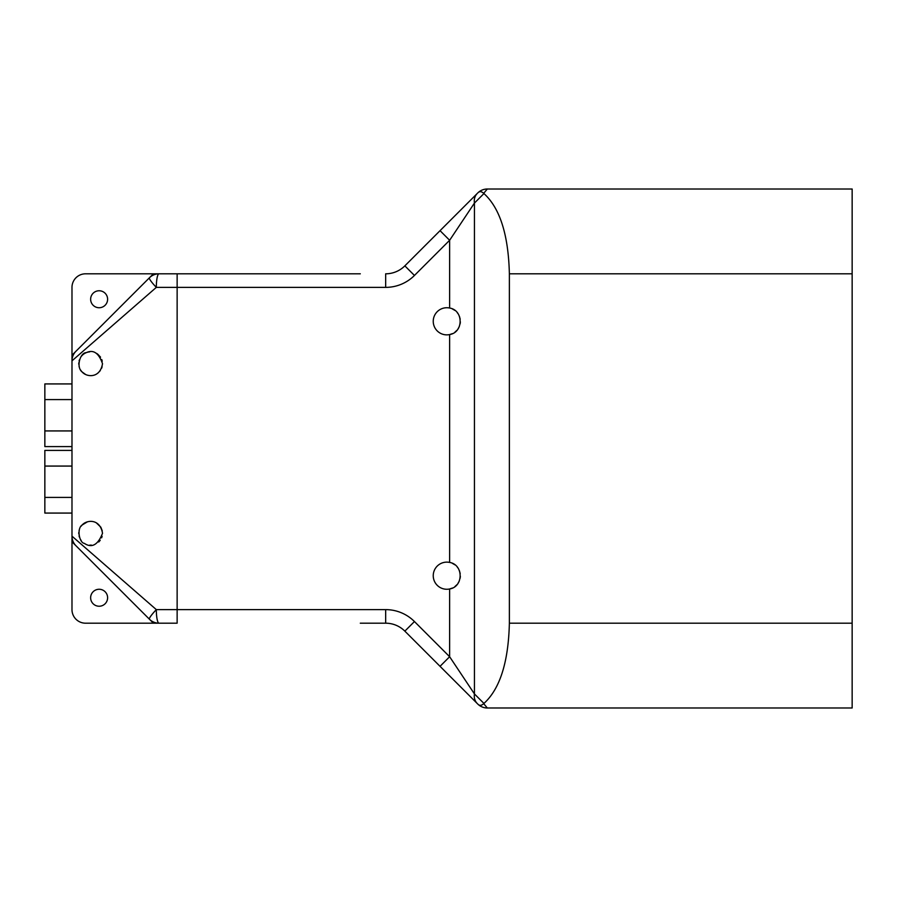 <?xml version="1.0" encoding="UTF-8"?>
<svg xmlns="http://www.w3.org/2000/svg" width="897" height="897" viewBox="0 0 897 897"><rect width="100%" height="100%" fill="white"/><g stroke="black" fill="none" stroke-linecap="round" stroke-linejoin="round"><path stroke-width="1.35" d="M71.984 355.223L71.984 287.376A13.567 13.567 0 0 1 85.551 273.809L153.398 273.809L71.984 355.223L71.984 383.927L44.85 383.927L44.85 446.594L71.984 446.594L71.984 450.406L44.85 450.406L44.85 513.073L71.984 513.073L71.984 541.777L153.398 623.191L85.551 623.191A13.567 13.567 0 0 1 71.984 609.624L71.984 541.777M71.984 466.07L44.85 466.07M71.984 497.409L44.85 497.409M71.984 399.591L44.85 399.591M71.984 430.93L44.85 430.93M360.302 273.809L177.135 273.809L360.302 273.809M153.398 273.809L159.016 273.809A13.567 13.567 0 0 0 149.418 277.79L75.965 351.243A13.567 13.567 0 0 0 71.984 360.841L71.984 536.159A13.567 13.567 0 0 0 75.965 545.757L149.418 619.21A13.567 13.567 0 0 0 159.016 623.191L153.398 623.191M360.302 623.191L385.665 623.191A27.134 27.134 0 0 1 404.85 631.14L440.046 666.325L449.632 656.727L414.448 621.543A40.701 40.701 0 0 0 385.665 609.624L156.325 609.624L71.984 536.159A13.567 13.567 0 0 0 75.965 545.757M107.606 597.75A8.477 8.477 0 0 1 94.88 605.094A8.477 8.477 0 0 1 94.88 590.405A8.477 8.477 0 0 1 107.606 597.75M107.606 299.25A8.477 8.477 0 0 1 94.88 306.595A8.477 8.477 0 0 1 94.88 291.906A8.477 8.477 0 0 1 107.606 299.25M89.734 545.141L91.483 545.141M98.737 541.99L100.206 540.33M101.63 537.808L102.123 536.305M87.289 521.908L82.165 524.992C86.482 519.879 100.004 518.242 102.516 533.3L102.516 533.21M102.258 530.822L100.789 527.133L96.439 522.94M102.516 533.3C97.896 544.984 91.842 548.347 84.363 543.38C79.261 542.842 76.604 528.479 82.165 524.992A11.874 11.874 0 0 0 81.134 526.203M79.418 529.421A11.874 11.874 0 0 0 79.093 530.542M78.801 532.414A11.874 11.874 0 0 0 78.79 533.906M79.059 535.901A11.874 11.874 0 0 0 79.396 537.09M80.584 539.602A11.874 11.874 0 0 0 81.223 540.532M449.632 562.43C463.626 564.628 463.626 586.773 449.632 588.97A13.567 13.567 0 0 1 433.24 575.706A13.567 13.567 0 0 1 449.632 562.43L449.632 334.57A13.567 13.567 0 0 1 433.24 321.294A13.567 13.567 0 0 1 449.632 308.03C463.626 310.227 463.626 332.372 449.632 334.57L452.436 333.639M454.902 332.182L456.954 330.298M457.93 329.064L459.275 326.631M460.127 323.873L460.363 321.877M460.206 319.209L459.399 316.271M457.997 313.625L457.279 312.683M454.936 310.44L452.38 308.938M440.046 666.325L477.26 703.54A13.567 11.493 -45 0 1 474.446 693.942L449.632 656.727L449.632 588.97L452.436 588.04M454.902 586.582L456.954 584.698M457.93 583.465L459.275 581.032M460.127 578.273L460.363 576.278M460.206 573.609L459.399 570.671M457.997 568.025L457.279 567.083M454.936 564.841L452.38 563.338M80.584 370.001A11.874 11.874 0 0 0 82.165 372.008C75.74 367.052 80.36 352.375 86.235 352.678C93.333 349.292 98.76 352.958 102.516 363.7C100.004 378.769 86.493 377.121 82.165 372.008L85.551 374.43M97.908 373.085L100.273 370.629M101.608 368.252L102.123 366.705M102.247 361.199L101.776 359.574M100.554 357.152L97.728 354.169M97.381 353.923L96.461 353.351M89.734 351.859A11.874 11.874 0 0 0 81.134 356.591M79.418 359.82A11.874 11.874 0 0 0 79.093 360.942M78.801 362.814A11.874 11.874 0 0 0 78.79 364.305M79.059 366.301A11.874 11.874 0 0 0 79.396 367.49M71.984 380.664L71.984 395.925M71.984 501.075L71.984 516.336M75.965 351.243A13.567 13.567 0 0 0 71.984 360.841L156.325 287.376L177.135 287.376L177.135 273.809L159.016 273.809A13.567 13.567 0 0 0 149.418 277.79A13.567 1.917 45 0 0 156.325 287.376A13.567 2.68 -90 0 1 159.016 273.809M509.373 273.809L509.373 623.191C508.431 662.109 499.954 688.851 483.943 703.439L474.446 693.942L474.446 203.058A13.567 11.493 -135 0 1 477.26 193.46L440.046 230.675L449.632 240.273L474.446 203.058L483.943 193.561C499.954 208.149 508.431 234.891 509.373 273.809L852.15 273.809L852.15 189.009L487.329 189.009A13.567 13.567 0 0 0 477.731 192.99L477.72 193.001C479.424 191.128 481.409 191.24 483.674 193.348L487.329 189.009M852.15 273.809L852.15 623.191L509.373 623.191M477.26 703.54L477.731 704.01A13.567 13.567 0 0 0 487.329 707.991L852.15 707.991L852.15 623.191M733.432 189.009L852.15 189.009M440.046 230.675L404.85 265.86A27.134 27.134 0 0 1 385.665 273.809L385.665 287.376A40.701 40.701 0 0 0 414.448 275.457L449.632 240.273L449.632 308.03M385.665 287.376L177.135 287.376L177.135 623.191L159.016 623.191A13.567 2.68 -90 0 1 156.325 609.624A13.567 1.917 135 0 0 149.418 619.21M477.72 703.999C479.424 705.872 481.409 705.76 483.674 703.652L483.943 703.439M487.329 707.991L483.674 703.652M404.85 265.86L414.448 275.457M385.665 623.191L385.665 609.624M404.85 631.14L414.448 621.543"/></g></svg>
